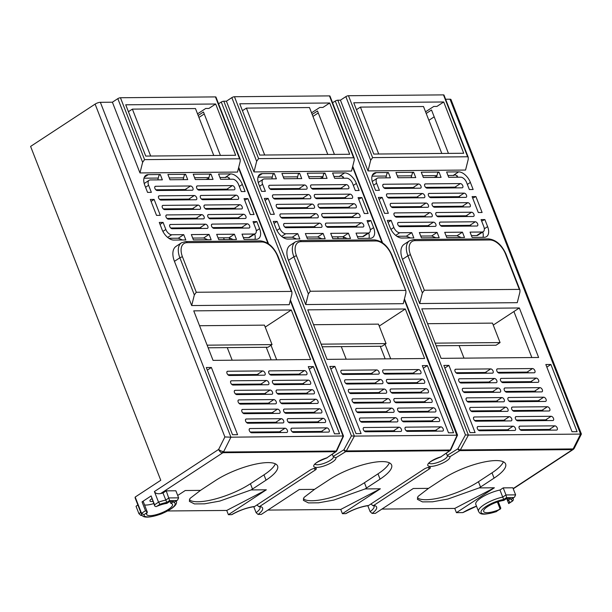 <?xml version="1.0" encoding="UTF-8"?>
<svg xmlns="http://www.w3.org/2000/svg" width="612" height="612" viewBox="0 0 612 612"><rect width="100%" height="100%" fill="white"/><g stroke="black" fill="none" stroke-linecap="round" stroke-linejoin="round"><path stroke-width="0.92" d="M170.174 501.626L170.847 503.362L173.54 501.595L169.486 501.633L166.801 503.401A13.854 3.932 158.7 0 0 156.871 506.3L155.945 506.644L154.706 506.017L151.118 495.934L142.045 501.886L145.495 510.722L147.37 512.267L144.019 514.73L141.525 513.323L135.183 497.059L160.765 480.282L30.6 146.421L95.112 104.109A3.955 1.125 -21.3 0 1 100.36 102.311L112.394 102.204L139.972 172.936L237.525 172.071L240.187 161.438L240.21 159.319L239.583 158.791L144.57 159.633L142.634 162.302L139.972 172.936M144.019 514.73A16.623 4.712 158.7 0 0 162.44 513.376A16.623 4.712 158.7 0 0 173.869 502.368L176.692 500.517L169.593 500.578L166.778 502.429A16.623 4.712 158.7 0 0 159.954 504.28L158.531 502.169L154.4 491.558L218.629 449.43A3.955 1.408 26.6 0 0 223.709 451.587L223.831 452.023A1.981 1.522 89.5 0 1 223.242 452.704L222.538 452.949C222.133 452.536 222.523 452.084 223.709 451.587L230.923 437.19L342.72 435.996M145.495 510.722L141.525 513.323A18.605 5.279 158.7 0 0 141.563 514.432L135.221 498.16A18.605 5.279 -21.3 0 1 135.183 497.059M141.755 514.837A25.727 7.298 -21.3 0 1 140.898 515.465L138.939 513.705L136.04 506.285A23.753 6.74 158.7 0 0 137.845 504.885M346.055 513.537L345.658 513.652A20.785 5.891 -21.3 0 1 368.684 505.458L368.126 505.665C360.766 506.767 353.392 509.398 346.017 513.56M167.703 510.966L226.731 510.446L228.383 514.692L231.642 514.661A20.785 5.891 -21.3 0 1 254.668 506.468L310.093 470.115A3.955 1.125 -21.3 0 1 315.333 468.318A3.955 1.125 158.7 0 1 316.312 468.654A3.955 1.125 158.7 0 1 315.157 470.07L259.733 506.422A20.785 5.891 -21.3 0 1 258.073 514.424L256.107 512.672L253.781 506.721M258.073 514.424L261.324 514.401L299.276 489.508L314.507 489.371L303.965 497.464L303.399 500.364L308.463 502.911L318.584 502.812L333.777 500.081L365.119 488.927L380.35 488.789L342.406 513.682L340.746 509.436L380.35 488.789M267.903 510.079L340.746 509.436M342.406 513.682L345.658 513.652M140.905 515.465L142.198 515.457M232.032 514.554L231.642 514.661M367.804 505.711L370.122 511.663L372.088 513.414L375.34 513.384L413.291 488.498L428.522 488.361A39.581 11.23 -21.3 0 1 429.853 487.473L443.402 478.584A39.581 11.23 -21.3 0 1 481.621 462.565A39.581 11.23 -21.3 0 1 505.619 463.98A39.581 11.23 -21.3 0 1 494.075 478.133L480.527 487.022A39.581 11.23 -21.3 0 1 479.135 487.909L447.793 499.071L432.6 501.802L422.479 501.894L417.422 499.346L417.988 496.454L428.522 488.361M476.519 506.223L462.825 512.611L456.422 512.672L454.77 508.427L381.926 509.069M368.684 505.458L424.108 469.106A3.955 1.125 -21.3 0 1 429.349 467.308A3.955 1.125 158.7 0 1 430.328 467.644A3.955 1.125 158.7 0 1 429.173 469.06L373.748 505.413L372.83 505.611L370.987 503.951M508.74 503.485L512.145 501.159A16.623 4.712 158.7 0 0 510.852 499.377L514.539 497.112L515.61 494.863L512.848 487.787L503.225 487.871L499.966 490.013A18.605 5.279 158.7 0 0 475.792 504.372L478.553 511.441A18.605 5.279 158.7 0 1 502.72 497.082L499.966 490.013M456.422 512.672L494.374 487.779L479.135 487.909M365.119 488.927A39.581 11.23 158.7 0 0 366.504 488.032L380.06 479.142A39.581 11.23 158.7 0 0 391.603 464.99A39.581 11.23 158.7 0 0 367.605 463.575A39.581 11.23 158.7 0 0 329.386 479.594L315.83 488.483A39.581 11.23 158.7 0 0 314.507 489.371M228.383 514.692L266.335 489.799L251.104 489.937L219.754 501.09L204.569 503.829L194.44 503.921L189.383 501.373L189.95 498.474L200.491 490.38A39.581 11.23 -21.3 0 1 201.815 489.493L215.37 480.604A39.581 11.23 -21.3 0 1 253.582 464.584A39.581 11.23 -21.3 0 1 277.588 466A39.581 11.23 -21.3 0 1 266.044 480.152L252.488 489.042A39.581 11.23 -21.3 0 1 251.104 489.937M200.491 490.38L185.252 490.518L177.694 495.475M154.4 491.558C155.333 493.387 157.399 494.06 160.596 493.578A18.605 5.279 -21.3 0 1 162.976 492.997L166.235 490.862L175.866 490.778L178.62 497.847L168.996 497.931L165.737 500.073A18.605 5.279 158.7 0 0 158.531 502.169L154.568 504.778L154.706 506.017M513.246 488.804L572.985 449.621A3.955 2.272 -123.3 0 1 572.197 449.851L572.22 449.613A1.981 1.522 -90.5 0 0 572.801 448.933L460.362 449.927A1.981 0.62 -151.5 0 1 457.906 448.795L447.188 455.435L446.324 453.224M513.154 488.575L572.197 449.851C573.375 449.43 573.765 448.971 573.368 448.489L572.801 448.933M574.354 448.083A3.955 1.408 -153.4 0 1 573.368 448.489L580.581 434.092L581.4 434.03L574.354 448.083A3.955 3.955 0 0 1 572.985 449.621M572.22 449.613L459.773 450.608L449.889 456.736A11.873 3.366 -21.3 0 1 439.041 464.607A11.873 3.366 -21.3 0 1 427.75 464.707A11.873 3.366 -21.3 0 1 440.931 456.812L449.705 450.7A1.981 1.522 -90.5 0 0 450.294 450.019L457.118 435.186L354.386 436.096L346.346 450.937A1.981 0.62 -151.5 0 1 343.89 449.805L333.165 456.445L332.301 454.234M450.141 450.562A1.981 1.232 55.1 0 1 449.705 450.7L345.757 451.618L335.873 457.745A11.873 3.366 -21.3 0 1 325.026 465.617A11.873 3.366 -21.3 0 1 313.734 465.717A11.873 3.366 -21.3 0 1 326.915 457.822L335.69 451.71A1.981 1.522 -90.5 0 0 336.271 451.029L343.103 436.195L290.249 300.622M465.457 434.91L335.284 101.049A1.981 0.558 -21.3 0 1 337.816 100.207L468.402 435.086L465.457 434.91L457.906 448.795A1.981 1.04 -121.8 0 0 459.773 450.608A1.981 1.522 -90.5 0 0 460.362 449.927L468.402 435.086L580.581 434.092L450.019 99.213A3.955 1.125 -21.3 0 1 450.99 99.549L581.4 434.03M218.545 103.742L221.269 102.059A1.981 0.558 -21.3 0 1 223.801 101.217L354.386 436.096L351.433 435.92L343.89 449.805A1.981 1.04 -121.8 0 0 345.757 451.618A1.981 1.522 -90.5 0 0 346.346 450.937L450.294 450.019A1.981 0.788 24.7 0 0 450.814 449.759L457.531 435.109L404.44 298.931M440.931 456.812L450.149 450.554M352.566 166.969L381.98 242.428M404.264 299.605L456.736 434.987M223.801 101.217L226.417 101.194L253.988 171.926L351.54 171.062L354.203 160.428L354.226 158.309L353.606 157.781L258.585 158.623L256.658 161.293L253.988 171.926M309.32 178.528L327.06 178.375L324.995 173.066L307.255 173.227L309.32 178.528M258.226 182.506L263.16 179.27A5.936 3.404 56.7 0 1 264.353 178.926L276.387 178.819L274.314 173.517L262.28 173.624A11.873 6.816 56.7 0 0 259.909 174.305A11.873 6.816 56.7 0 0 258.815 184.304L261.576 191.372L265.378 191.342L262.617 184.266L259.58 186.262M263.16 179.27A5.936 3.404 56.7 0 0 262.617 184.266M332.767 238.649L350.5 238.496L348.435 233.187L330.694 233.348L332.767 238.649M285.72 233.746A5.936 3.404 56.7 0 1 279.852 228.475L277.098 221.399L273.296 221.437L276.05 228.505A11.873 6.816 56.7 0 0 287.793 239.055L299.826 238.948L297.761 233.639L285.72 233.746L281.673 236.4M356.023 433.633L361.095 433.587L334.894 366.389L329.83 366.435L356.023 433.633M427.375 365.571L422.311 365.616L448.504 432.814L453.576 432.768L427.375 365.571L423.328 368.225M365.724 431.774A2.372 1.362 -123.3 0 1 363.551 430.037A2.372 1.362 -123.3 0 1 363.597 427.666A2.372 1.362 -123.3 0 1 364.071 427.528L399.039 427.214A2.372 1.362 -123.3 0 1 401.212 428.951A2.372 1.362 -123.3 0 1 401.166 431.322A2.372 1.362 -123.3 0 1 400.692 431.46L365.724 431.774M362.006 422.219A2.372 1.362 -123.3 0 1 359.825 420.49A2.372 1.362 -123.3 0 1 359.871 418.118A2.372 1.362 -123.3 0 1 360.346 417.981L395.314 417.667A2.372 1.362 -123.3 0 1 397.494 419.404A2.372 1.362 -123.3 0 1 397.44 421.775A2.372 1.362 -123.3 0 1 396.966 421.913L362.006 422.219M358.28 412.672A2.372 1.362 -123.3 0 1 356.1 410.935A2.372 1.362 -123.3 0 1 356.153 408.564A2.372 1.362 -123.3 0 1 356.628 408.433L391.588 408.12A2.372 1.362 -123.3 0 1 393.768 409.856A2.372 1.362 -123.3 0 1 393.723 412.228A2.372 1.362 -123.3 0 1 393.248 412.366L358.28 412.672M354.555 403.124A2.372 1.362 -123.3 0 1 352.382 401.388A2.372 1.362 -123.3 0 1 352.428 399.016A2.372 1.362 -123.3 0 1 352.902 398.879L387.87 398.573A2.372 1.362 -123.3 0 1 390.043 400.309A2.372 1.362 -123.3 0 1 389.997 402.681A2.372 1.362 -123.3 0 1 389.523 402.818L354.555 403.124M350.837 393.577A2.372 1.362 -123.3 0 1 348.656 391.841A2.372 1.362 -123.3 0 1 348.702 389.469A2.372 1.362 -123.3 0 1 349.177 389.331L384.145 389.025A2.372 1.362 -123.3 0 1 386.325 390.754A2.372 1.362 -123.3 0 1 386.271 393.133A2.372 1.362 -123.3 0 1 385.797 393.264L350.837 393.577M347.111 384.03A2.372 1.362 -123.3 0 1 344.931 382.293A2.372 1.362 -123.3 0 1 344.984 379.922A2.372 1.362 -123.3 0 1 345.459 379.784L380.419 379.471A2.372 1.362 -123.3 0 1 382.599 381.207A2.372 1.362 -123.3 0 1 382.554 383.579A2.372 1.362 -123.3 0 1 382.079 383.716L347.111 384.03M343.386 374.475A2.372 1.362 -123.3 0 1 341.213 372.746A2.372 1.362 -123.3 0 1 341.259 370.367A2.372 1.362 -123.3 0 1 341.733 370.237L376.701 369.923A2.372 1.362 -123.3 0 1 378.874 371.66A2.372 1.362 -123.3 0 1 378.828 374.031A2.372 1.362 -123.3 0 1 378.354 374.169L343.386 374.475M274.995 199.061A2.372 1.362 -123.3 0 1 272.814 197.324A2.372 1.362 -123.3 0 1 272.868 194.953A2.372 1.362 -123.3 0 1 273.342 194.823L308.31 194.509A2.372 1.362 -123.3 0 1 310.483 196.245A2.372 1.362 -123.3 0 1 310.437 198.617A2.372 1.362 -123.3 0 1 309.963 198.755L274.995 199.061M269.617 185.268L304.585 184.962A2.372 1.362 -123.3 0 1 306.765 186.698A2.372 1.362 -123.3 0 1 306.711 189.07A2.372 1.362 -123.3 0 1 306.237 189.207L271.277 189.513A2.372 1.362 -123.3 0 1 269.096 187.777A2.372 1.362 -123.3 0 1 269.142 185.405A2.372 1.362 -123.3 0 1 269.617 185.268L268.829 185.788M278.72 208.615A2.372 1.362 -123.3 0 1 276.54 206.879A2.372 1.362 -123.3 0 1 276.586 204.507A2.372 1.362 -123.3 0 1 277.068 204.37L312.028 204.056A2.372 1.362 -123.3 0 1 314.208 205.793A2.372 1.362 -123.3 0 1 314.163 208.164A2.372 1.362 -123.3 0 1 313.688 208.302L278.72 208.615M286.164 227.71A2.372 1.362 -123.3 0 1 283.983 225.973A2.372 1.362 -123.3 0 1 284.037 223.602A2.372 1.362 -123.3 0 1 284.511 223.464L319.479 223.158A2.372 1.362 -123.3 0 1 321.652 224.895A2.372 1.362 -123.3 0 1 321.606 227.266A2.372 1.362 -123.3 0 1 321.132 227.396L286.164 227.71M282.446 218.163A2.372 1.362 -123.3 0 1 280.265 216.426A2.372 1.362 -123.3 0 1 280.311 214.055A2.372 1.362 -123.3 0 1 280.786 213.917L315.754 213.603A2.372 1.362 -123.3 0 1 317.934 215.34A2.372 1.362 -123.3 0 1 317.88 217.711A2.372 1.362 -123.3 0 1 317.406 217.849L282.446 218.163M442.499 431.093A2.372 1.362 56.7 0 0 442.973 430.955A2.372 1.362 56.7 0 0 443.019 428.584A2.372 1.362 56.7 0 0 440.847 426.847L405.878 427.161A2.372 1.362 56.7 0 0 405.404 427.291A2.372 1.362 56.7 0 0 405.351 429.662A2.372 1.362 56.7 0 0 407.531 431.399L442.499 431.093M438.773 421.546A2.372 1.362 56.7 0 0 439.248 421.408A2.372 1.362 56.7 0 0 439.301 419.036A2.372 1.362 56.7 0 0 437.121 417.3L402.153 417.606A2.372 1.362 56.7 0 0 401.679 417.744A2.372 1.362 56.7 0 0 401.633 420.115A2.372 1.362 56.7 0 0 403.813 421.852L438.773 421.546M435.056 411.991A2.372 1.362 56.7 0 0 435.53 411.861A2.372 1.362 56.7 0 0 435.576 409.482A2.372 1.362 56.7 0 0 433.395 407.753L398.435 408.059A2.372 1.362 56.7 0 0 397.953 408.196A2.372 1.362 56.7 0 0 397.907 410.568A2.372 1.362 56.7 0 0 400.087 412.304L435.056 411.991M431.33 402.444A2.372 1.362 56.7 0 0 431.804 402.306A2.372 1.362 56.7 0 0 431.85 399.934A2.372 1.362 56.7 0 0 429.678 398.198L394.709 398.511A2.372 1.362 56.7 0 0 394.235 398.649A2.372 1.362 56.7 0 0 394.182 401.021A2.372 1.362 56.7 0 0 396.362 402.757L431.33 402.444M427.604 392.896A2.372 1.362 56.7 0 0 428.079 392.759A2.372 1.362 56.7 0 0 428.132 390.387A2.372 1.362 56.7 0 0 425.952 388.651L390.984 388.964A2.372 1.362 56.7 0 0 390.51 389.094A2.372 1.362 56.7 0 0 390.464 391.473A2.372 1.362 56.7 0 0 392.644 393.202L427.604 392.896M423.887 383.349A2.372 1.362 56.7 0 0 424.361 383.211A2.372 1.362 56.7 0 0 424.407 380.84A2.372 1.362 56.7 0 0 422.226 379.103L387.266 379.409A2.372 1.362 56.7 0 0 386.784 379.547A2.372 1.362 56.7 0 0 386.738 381.919A2.372 1.362 56.7 0 0 388.918 383.655L423.887 383.349M420.161 373.794A2.372 1.362 56.7 0 0 420.635 373.664A2.372 1.362 56.7 0 0 420.681 371.293A2.372 1.362 56.7 0 0 418.509 369.556L383.54 369.862A2.372 1.362 56.7 0 0 383.066 370A2.372 1.362 56.7 0 0 383.013 372.371A2.372 1.362 56.7 0 0 385.193 374.108L420.161 373.794M351.77 198.38A2.372 1.362 56.7 0 0 352.244 198.25A2.372 1.362 56.7 0 0 352.29 195.871A2.372 1.362 56.7 0 0 350.118 194.142L315.149 194.448A2.372 1.362 56.7 0 0 314.675 194.585A2.372 1.362 56.7 0 0 314.622 196.957A2.372 1.362 56.7 0 0 316.802 198.693L351.77 198.38M346.392 184.587L311.424 184.9A2.372 1.362 56.7 0 0 310.95 185.038A2.372 1.362 56.7 0 0 310.904 187.41A2.372 1.362 56.7 0 0 313.076 189.146L348.044 188.833A2.372 1.362 56.7 0 0 348.519 188.695A2.372 1.362 56.7 0 0 348.572 186.323A2.372 1.362 56.7 0 0 346.392 184.587L340.968 188.144L311.63 188.404M355.488 207.935A2.372 1.362 56.7 0 0 355.97 207.797A2.372 1.362 56.7 0 0 356.016 205.425A2.372 1.362 56.7 0 0 353.835 203.689L318.875 203.995A2.372 1.362 56.7 0 0 318.393 204.133A2.372 1.362 56.7 0 0 318.347 206.504A2.372 1.362 56.7 0 0 320.527 208.241L355.488 207.935M362.939 227.029A2.372 1.362 56.7 0 0 363.413 226.891A2.372 1.362 56.7 0 0 363.459 224.52A2.372 1.362 56.7 0 0 361.279 222.783L326.318 223.097A2.372 1.362 56.7 0 0 325.844 223.235A2.372 1.362 56.7 0 0 325.791 225.606A2.372 1.362 56.7 0 0 327.971 227.335L362.939 227.029M359.213 217.482A2.372 1.362 56.7 0 0 359.688 217.344A2.372 1.362 56.7 0 0 359.741 214.973A2.372 1.362 56.7 0 0 357.561 213.236L322.593 213.55A2.372 1.362 56.7 0 0 322.119 213.68A2.372 1.362 56.7 0 0 322.073 216.051A2.372 1.362 56.7 0 0 324.245 217.788L359.213 217.482M424.621 358.502L405.312 308.983L307.767 309.848L327.068 359.366L424.621 358.502M270.535 214.361L274.337 214.33L268.132 198.41L264.33 198.449L270.535 214.361M361.883 197.584L358.081 197.615L364.285 213.534L368.087 213.496L361.883 197.584L358.663 199.114M288.466 260.337A17.809 10.22 -123.3 0 1 290.096 245.343L295.519 241.786A17.809 10.22 -123.3 0 0 293.882 256.78A1.981 0.558 -21.3 0 1 296.506 255.885A15.835 9.088 -123.3 0 1 301.127 241.648L375.867 240.983A15.835 9.088 -123.3 0 1 391.519 255.043L405.932 290.93L405.909 293.049L403.247 303.682L305.702 304.547L288.466 260.337L293.882 256.78L308.364 293.913L305.702 304.547M323.098 233.417L305.357 233.57L307.431 238.879L325.163 238.718L323.098 233.417L317.674 236.974L306.719 237.066M368.072 233.019L356.031 233.126L358.104 238.428L370.138 238.32A11.873 6.816 56.7 0 0 372.517 237.64A11.873 6.816 56.7 0 0 373.603 227.641L370.841 220.572L367.039 220.603L369.801 227.679A5.936 3.404 56.7 0 1 369.258 232.675A5.936 3.404 56.7 0 1 368.072 233.019L362.648 236.576L357.393 236.622M299.651 173.295L281.918 173.448L283.983 178.758L301.724 178.597L299.651 173.295L298.296 174.183L297.18 178.635M344.625 172.898L332.591 172.997L334.665 178.306L346.698 178.199A5.936 3.404 56.7 0 1 352.566 183.47L355.32 190.546L359.122 190.508L356.368 183.439A11.873 6.816 56.7 0 0 344.625 172.898L339.209 176.447L333.953 176.493M337.816 100.207L340.433 100.177L368.011 170.916L465.556 170.052L468.218 159.418L468.241 157.299L467.622 156.771L372.609 157.613L370.673 160.283L368.011 170.916M445.613 99.251L450.019 99.213M395.933 172.439L413.674 172.286L415.739 177.587L398.007 177.748L395.933 172.439M419.373 232.56L437.113 232.407L439.179 237.708L421.446 237.869L419.373 232.56M446.607 171.987L458.648 171.88A11.873 6.816 -123.3 0 1 470.383 182.43L473.145 189.498L469.343 189.536L466.581 182.46A5.936 3.404 -123.3 0 0 460.714 177.189L448.68 177.296L446.607 171.987M482.088 232.009A5.936 3.404 -123.3 0 0 483.273 231.665A5.936 3.404 -123.3 0 0 483.817 226.669L481.063 219.593L484.865 219.563L487.619 226.631A11.873 6.816 -123.3 0 1 486.532 236.63A11.873 6.816 -123.3 0 1 484.153 237.311L472.12 237.418L470.054 232.116L482.088 232.009L476.664 235.559L471.416 235.605M470.047 432.623L475.111 432.577L448.917 365.379L443.845 365.425L470.047 432.623M550.899 364.477L545.827 364.522L572.029 431.72L577.093 431.674L550.899 364.477L546.845 367.131M556.515 430.083A2.372 1.362 56.7 0 0 556.989 429.945A2.372 1.362 56.7 0 0 557.042 427.574A2.372 1.362 56.7 0 0 554.862 425.837L519.894 426.143A2.372 1.362 56.7 0 0 519.42 426.281A2.372 1.362 56.7 0 0 519.374 428.652A2.372 1.362 56.7 0 0 521.554 430.389L556.515 430.083M552.797 420.528A2.372 1.362 56.7 0 0 553.271 420.398A2.372 1.362 56.7 0 0 553.317 418.027A2.372 1.362 56.7 0 0 551.137 416.29L516.176 416.596A2.372 1.362 56.7 0 0 515.694 416.734A2.372 1.362 56.7 0 0 515.648 419.105A2.372 1.362 56.7 0 0 517.828 420.842L552.797 420.528M549.071 410.981A2.372 1.362 56.7 0 0 549.545 410.843A2.372 1.362 56.7 0 0 549.591 408.472A2.372 1.362 56.7 0 0 547.419 406.735L512.451 407.049A2.372 1.362 56.7 0 0 511.976 407.187A2.372 1.362 56.7 0 0 511.923 409.558A2.372 1.362 56.7 0 0 514.103 411.295L549.071 410.981M545.346 401.434A2.372 1.362 56.7 0 0 545.82 401.296A2.372 1.362 56.7 0 0 545.873 398.925A2.372 1.362 56.7 0 0 543.693 397.188L508.725 397.502A2.372 1.362 56.7 0 0 508.251 397.639A2.372 1.362 56.7 0 0 508.205 400.011A2.372 1.362 56.7 0 0 510.385 401.747L545.346 401.434M541.628 391.887A2.372 1.362 56.7 0 0 542.102 391.749A2.372 1.362 56.7 0 0 542.148 389.377A2.372 1.362 56.7 0 0 539.968 387.641L505.007 387.954A2.372 1.362 56.7 0 0 504.525 388.084A2.372 1.362 56.7 0 0 504.479 390.456A2.372 1.362 56.7 0 0 506.659 392.193L541.628 391.887M537.902 382.339A2.372 1.362 56.7 0 0 538.376 382.202A2.372 1.362 56.7 0 0 538.422 379.83A2.372 1.362 56.7 0 0 536.25 378.094L501.282 378.4A2.372 1.362 56.7 0 0 500.807 378.537A2.372 1.362 56.7 0 0 500.754 380.909A2.372 1.362 56.7 0 0 502.934 382.645L537.902 382.339M534.177 372.785A2.372 1.362 56.7 0 0 534.651 372.654A2.372 1.362 56.7 0 0 534.704 370.275A2.372 1.362 56.7 0 0 532.524 368.546L497.556 368.852A2.372 1.362 56.7 0 0 497.082 368.99A2.372 1.362 56.7 0 0 497.036 371.362A2.372 1.362 56.7 0 0 499.216 373.098L534.177 372.785M465.786 197.37A2.372 1.362 56.7 0 0 466.26 197.232A2.372 1.362 56.7 0 0 466.313 194.861A2.372 1.362 56.7 0 0 464.133 193.132L429.165 193.438A2.372 1.362 56.7 0 0 428.691 193.576A2.372 1.362 56.7 0 0 428.645 195.947A2.372 1.362 56.7 0 0 430.817 197.684L465.786 197.37M460.408 183.577L425.447 183.891A2.372 1.362 56.7 0 0 424.965 184.028A2.372 1.362 56.7 0 0 424.919 186.4A2.372 1.362 56.7 0 0 427.099 188.136L462.06 187.823A2.372 1.362 56.7 0 0 462.542 187.685A2.372 1.362 56.7 0 0 462.588 185.314A2.372 1.362 56.7 0 0 460.408 183.577L454.984 187.134L425.646 187.394M469.511 206.917A2.372 1.362 56.7 0 0 469.985 206.787A2.372 1.362 56.7 0 0 470.031 204.416A2.372 1.362 56.7 0 0 467.851 202.679L432.891 202.985A2.372 1.362 56.7 0 0 432.416 203.123A2.372 1.362 56.7 0 0 432.363 205.494A2.372 1.362 56.7 0 0 434.543 207.231L469.511 206.917M476.955 226.019A2.372 1.362 56.7 0 0 477.429 225.882A2.372 1.362 56.7 0 0 477.482 223.51A2.372 1.362 56.7 0 0 475.302 221.773L440.334 222.087A2.372 1.362 56.7 0 0 439.86 222.217A2.372 1.362 56.7 0 0 439.814 224.596A2.372 1.362 56.7 0 0 441.986 226.325L476.955 226.019M473.229 216.472A2.372 1.362 56.7 0 0 473.711 216.334A2.372 1.362 56.7 0 0 473.757 213.963A2.372 1.362 56.7 0 0 471.577 212.226L436.608 212.532A2.372 1.362 56.7 0 0 436.134 212.67A2.372 1.362 56.7 0 0 436.088 215.042A2.372 1.362 56.7 0 0 438.269 216.778L473.229 216.472M479.747 430.764A2.372 1.362 -123.3 0 1 477.567 429.027A2.372 1.362 -123.3 0 1 477.612 426.656A2.372 1.362 -123.3 0 1 478.087 426.518L513.055 426.204A2.372 1.362 -123.3 0 1 515.235 427.941A2.372 1.362 -123.3 0 1 515.182 430.312A2.372 1.362 -123.3 0 1 514.707 430.45L479.747 430.764M476.021 421.209A2.372 1.362 -123.3 0 1 473.841 419.48A2.372 1.362 -123.3 0 1 473.895 417.101A2.372 1.362 -123.3 0 1 474.369 416.971L509.329 416.657A2.372 1.362 -123.3 0 1 511.51 418.394A2.372 1.362 -123.3 0 1 511.464 420.765A2.372 1.362 -123.3 0 1 510.989 420.903L476.021 421.209M472.296 411.662A2.372 1.362 -123.3 0 1 470.123 409.925A2.372 1.362 -123.3 0 1 470.169 407.554A2.372 1.362 -123.3 0 1 470.643 407.416L505.611 407.11A2.372 1.362 -123.3 0 1 507.784 408.847A2.372 1.362 -123.3 0 1 507.738 411.218A2.372 1.362 -123.3 0 1 507.264 411.356L472.296 411.662M468.578 402.115A2.372 1.362 -123.3 0 1 466.398 400.378A2.372 1.362 -123.3 0 1 466.443 398.007A2.372 1.362 -123.3 0 1 466.918 397.869L501.886 397.563A2.372 1.362 -123.3 0 1 504.066 399.299A2.372 1.362 -123.3 0 1 504.013 401.671A2.372 1.362 -123.3 0 1 503.538 401.801L468.578 402.115M464.852 392.567A2.372 1.362 -123.3 0 1 462.672 390.831A2.372 1.362 -123.3 0 1 462.726 388.459A2.372 1.362 -123.3 0 1 463.2 388.322L498.16 388.008A2.372 1.362 -123.3 0 1 500.341 389.745A2.372 1.362 -123.3 0 1 500.295 392.116A2.372 1.362 -123.3 0 1 499.82 392.254L464.852 392.567M461.127 383.02A2.372 1.362 -123.3 0 1 458.954 381.284A2.372 1.362 -123.3 0 1 459 378.912A2.372 1.362 -123.3 0 1 459.474 378.774L494.442 378.461A2.372 1.362 -123.3 0 1 496.615 380.197A2.372 1.362 -123.3 0 1 496.569 382.569A2.372 1.362 -123.3 0 1 496.095 382.707L461.127 383.02M457.409 373.465A2.372 1.362 -123.3 0 1 455.229 371.729A2.372 1.362 -123.3 0 1 455.274 369.357A2.372 1.362 -123.3 0 1 455.749 369.227L490.717 368.914A2.372 1.362 -123.3 0 1 492.897 370.65A2.372 1.362 -123.3 0 1 492.844 373.022A2.372 1.362 -123.3 0 1 492.369 373.159L457.409 373.465M389.018 198.051A2.372 1.362 -123.3 0 1 386.838 196.314A2.372 1.362 -123.3 0 1 386.883 193.943A2.372 1.362 -123.3 0 1 387.358 193.805L422.326 193.499A2.372 1.362 -123.3 0 1 424.506 195.236A2.372 1.362 -123.3 0 1 424.453 197.607A2.372 1.362 -123.3 0 1 423.978 197.745L389.018 198.051M383.64 184.258L418.6 183.952A2.372 1.362 -123.3 0 1 420.781 185.688A2.372 1.362 -123.3 0 1 420.735 188.06A2.372 1.362 -123.3 0 1 420.26 188.19L385.292 188.504A2.372 1.362 -123.3 0 1 383.112 186.767A2.372 1.362 -123.3 0 1 383.158 184.396A2.372 1.362 -123.3 0 1 383.64 184.258L382.844 184.778M392.736 207.598A2.372 1.362 -123.3 0 1 390.555 205.869A2.372 1.362 -123.3 0 1 390.609 203.49A2.372 1.362 -123.3 0 1 391.083 203.36L426.051 203.046A2.372 1.362 -123.3 0 1 428.224 204.783A2.372 1.362 -123.3 0 1 428.178 207.154A2.372 1.362 -123.3 0 1 427.704 207.292L392.736 207.598M400.187 226.7A2.372 1.362 -123.3 0 1 398.007 224.964A2.372 1.362 -123.3 0 1 398.052 222.592A2.372 1.362 -123.3 0 1 398.527 222.454L433.495 222.148A2.372 1.362 -123.3 0 1 435.675 223.877A2.372 1.362 -123.3 0 1 435.622 226.256A2.372 1.362 -123.3 0 1 435.147 226.386L400.187 226.7M396.461 217.153A2.372 1.362 -123.3 0 1 394.281 215.416A2.372 1.362 -123.3 0 1 394.327 213.045A2.372 1.362 -123.3 0 1 394.809 212.907L429.769 212.593A2.372 1.362 -123.3 0 1 431.95 214.33A2.372 1.362 -123.3 0 1 431.904 216.702A2.372 1.362 -123.3 0 1 431.429 216.839L396.461 217.153M441.091 358.349L421.783 308.838L519.336 307.974L538.637 357.485L441.091 358.349M482.103 212.486L478.301 212.525L472.097 196.605L475.899 196.574L482.103 212.486M378.354 197.439L382.148 197.401L388.352 213.32L384.558 213.351L378.354 197.439M422.379 292.903L407.906 255.77A17.809 10.22 -123.3 0 1 409.535 240.776L404.111 244.333A17.809 10.22 56.7 0 0 402.482 259.327L419.717 303.537L517.262 302.672L519.932 292.039L519.955 289.92L519.328 289.392L424.315 290.241L422.379 292.903L419.717 303.537M464.516 237.487L446.783 237.64L444.717 232.338L462.45 232.178L464.516 237.487M441.076 177.365L423.343 177.518L421.27 172.217L439.011 172.056L441.076 177.365M393.868 227.465A5.936 3.404 -123.3 0 0 399.743 232.736L411.777 232.629L413.842 237.93L401.809 238.037A11.873 6.816 -123.3 0 1 390.073 227.496L387.312 220.427L391.114 220.389L393.868 227.465L390.93 229.393M377.183 178.26A5.936 3.404 -123.3 0 0 376.632 183.256L379.394 190.332L375.592 190.363L372.838 183.294A11.873 6.816 -123.3 0 1 373.924 173.295A11.873 6.816 -123.3 0 1 376.296 172.615L388.337 172.507L390.402 177.809L378.369 177.916A5.936 3.404 -123.3 0 0 377.183 178.26L372.241 181.496M238.542 167.986L267.957 243.438M218.576 174.015L230.609 173.907A11.873 6.816 -123.3 0 1 242.344 184.449L245.106 191.518L241.304 191.556L238.55 184.48A5.936 3.404 -123.3 0 0 232.675 179.209L220.641 179.316L218.576 174.015M254.049 234.029A5.936 3.404 -123.3 0 0 255.242 233.685A5.936 3.404 -123.3 0 0 255.785 228.689L253.024 221.613L256.826 221.582L259.58 228.658A11.873 6.816 -123.3 0 1 258.493 238.649A11.873 6.816 -123.3 0 1 256.122 239.33L244.081 239.437L242.015 234.136L254.049 234.029L248.633 237.586L243.377 237.632M167.902 174.458L185.635 174.305L187.708 179.607L169.968 179.767L167.902 174.458M191.342 234.58L209.075 234.427L211.148 239.728L193.407 239.889L191.342 234.58M232.506 434.727L237.578 434.681L211.377 367.483L206.305 367.529L232.506 434.727M313.359 366.58L308.295 366.626L334.489 433.824L339.561 433.778L313.359 366.58L309.312 369.235M328.483 432.103A2.372 1.362 56.7 0 0 328.958 431.965A2.372 1.362 56.7 0 0 329.004 429.593A2.372 1.362 56.7 0 0 326.823 427.857L291.863 428.171A2.372 1.362 56.7 0 0 291.381 428.301A2.372 1.362 56.7 0 0 291.335 430.68A2.372 1.362 56.7 0 0 293.515 432.409L328.483 432.103M324.758 422.555A2.372 1.362 56.7 0 0 325.232 422.418A2.372 1.362 56.7 0 0 325.278 420.046A2.372 1.362 56.7 0 0 323.105 418.31L288.137 418.616A2.372 1.362 56.7 0 0 287.663 418.753A2.372 1.362 56.7 0 0 287.609 421.125A2.372 1.362 56.7 0 0 289.79 422.861L324.758 422.555M321.032 413.001A2.372 1.362 56.7 0 0 321.507 412.871A2.372 1.362 56.7 0 0 321.56 410.499A2.372 1.362 56.7 0 0 319.38 408.762L284.412 409.068A2.372 1.362 56.7 0 0 283.937 409.206A2.372 1.362 56.7 0 0 283.892 411.578A2.372 1.362 56.7 0 0 286.072 413.314L321.032 413.001M317.314 403.453A2.372 1.362 56.7 0 0 317.789 403.316A2.372 1.362 56.7 0 0 317.835 400.944A2.372 1.362 56.7 0 0 315.654 399.208L280.694 399.521A2.372 1.362 56.7 0 0 280.212 399.659A2.372 1.362 56.7 0 0 280.166 402.03A2.372 1.362 56.7 0 0 282.346 403.767L317.314 403.453M313.589 393.906A2.372 1.362 56.7 0 0 314.063 393.768A2.372 1.362 56.7 0 0 314.109 391.397A2.372 1.362 56.7 0 0 311.936 389.66L276.968 389.974A2.372 1.362 56.7 0 0 276.494 390.112A2.372 1.362 56.7 0 0 276.44 392.483A2.372 1.362 56.7 0 0 278.621 394.22L313.589 393.906M309.863 384.359A2.372 1.362 56.7 0 0 310.338 384.221A2.372 1.362 56.7 0 0 310.391 381.85A2.372 1.362 56.7 0 0 308.211 380.113L273.243 380.427A2.372 1.362 56.7 0 0 272.768 380.557A2.372 1.362 56.7 0 0 272.723 382.928A2.372 1.362 56.7 0 0 274.903 384.665L309.863 384.359M306.145 374.812A2.372 1.362 56.7 0 0 306.62 374.674A2.372 1.362 56.7 0 0 306.666 372.303A2.372 1.362 56.7 0 0 304.485 370.566L269.525 370.872A2.372 1.362 56.7 0 0 269.043 371.01A2.372 1.362 56.7 0 0 268.997 373.381A2.372 1.362 56.7 0 0 271.177 375.118L306.145 374.812M237.747 199.39A2.372 1.362 56.7 0 0 238.229 199.26A2.372 1.362 56.7 0 0 238.275 196.888A2.372 1.362 56.7 0 0 236.094 195.151L201.134 195.458A2.372 1.362 56.7 0 0 200.652 195.595A2.372 1.362 56.7 0 0 200.606 197.967A2.372 1.362 56.7 0 0 202.786 199.703L237.747 199.39M232.376 185.597L197.408 185.91A2.372 1.362 56.7 0 0 196.934 186.048A2.372 1.362 56.7 0 0 196.88 188.419A2.372 1.362 56.7 0 0 199.061 190.156L234.029 189.842A2.372 1.362 56.7 0 0 234.503 189.705A2.372 1.362 56.7 0 0 234.549 187.333A2.372 1.362 56.7 0 0 232.376 185.597L226.953 189.154L197.615 189.414M241.472 208.944A2.372 1.362 56.7 0 0 241.947 208.807A2.372 1.362 56.7 0 0 242 206.435A2.372 1.362 56.7 0 0 239.82 204.699L204.852 205.005A2.372 1.362 56.7 0 0 204.377 205.142A2.372 1.362 56.7 0 0 204.332 207.514A2.372 1.362 56.7 0 0 206.504 209.25L241.472 208.944M248.916 228.039A2.372 1.362 56.7 0 0 249.398 227.901A2.372 1.362 56.7 0 0 249.444 225.53A2.372 1.362 56.7 0 0 247.263 223.793L212.303 224.107A2.372 1.362 56.7 0 0 211.821 224.244A2.372 1.362 56.7 0 0 211.775 226.616A2.372 1.362 56.7 0 0 213.955 228.352L248.916 228.039M245.198 218.492A2.372 1.362 56.7 0 0 245.672 218.354A2.372 1.362 56.7 0 0 245.718 215.982A2.372 1.362 56.7 0 0 243.545 214.246L208.577 214.56A2.372 1.362 56.7 0 0 208.103 214.69A2.372 1.362 56.7 0 0 208.049 217.069A2.372 1.362 56.7 0 0 210.23 218.798L245.198 218.492M251.708 432.783A2.372 1.362 -123.3 0 1 249.528 431.047A2.372 1.362 -123.3 0 1 249.581 428.675A2.372 1.362 -123.3 0 1 250.056 428.538L285.016 428.232A2.372 1.362 -123.3 0 1 287.196 429.961A2.372 1.362 -123.3 0 1 287.15 432.34A2.372 1.362 -123.3 0 1 286.676 432.47L251.708 432.783M247.982 423.236A2.372 1.362 -123.3 0 1 245.81 421.5A2.372 1.362 -123.3 0 1 245.856 419.128A2.372 1.362 -123.3 0 1 246.33 418.991L281.298 418.677A2.372 1.362 -123.3 0 1 283.471 420.413A2.372 1.362 -123.3 0 1 283.425 422.785A2.372 1.362 -123.3 0 1 282.951 422.923L247.982 423.236M244.265 413.681A2.372 1.362 -123.3 0 1 242.084 411.952A2.372 1.362 -123.3 0 1 242.13 409.573A2.372 1.362 -123.3 0 1 242.604 409.443L277.573 409.13A2.372 1.362 -123.3 0 1 279.753 410.866A2.372 1.362 -123.3 0 1 279.699 413.238A2.372 1.362 -123.3 0 1 279.225 413.375L244.265 413.681M240.539 404.134A2.372 1.362 -123.3 0 1 238.359 402.398A2.372 1.362 -123.3 0 1 238.412 400.026A2.372 1.362 -123.3 0 1 238.887 399.888L273.847 399.582A2.372 1.362 -123.3 0 1 276.027 401.319A2.372 1.362 -123.3 0 1 275.981 403.691A2.372 1.362 -123.3 0 1 275.507 403.828L240.539 404.134M236.813 394.587A2.372 1.362 -123.3 0 1 234.641 392.85A2.372 1.362 -123.3 0 1 234.687 390.479A2.372 1.362 -123.3 0 1 235.161 390.341L270.129 390.035A2.372 1.362 -123.3 0 1 272.302 391.772A2.372 1.362 -123.3 0 1 272.256 394.143A2.372 1.362 -123.3 0 1 271.782 394.273L236.813 394.587M233.095 385.04A2.372 1.362 -123.3 0 1 230.915 383.303A2.372 1.362 -123.3 0 1 230.961 380.932A2.372 1.362 -123.3 0 1 231.435 380.794L266.404 380.48A2.372 1.362 -123.3 0 1 268.584 382.217A2.372 1.362 -123.3 0 1 268.53 384.588A2.372 1.362 -123.3 0 1 268.056 384.726L233.095 385.04M229.37 375.493A2.372 1.362 -123.3 0 1 227.19 373.756A2.372 1.362 -123.3 0 1 227.243 371.385A2.372 1.362 -123.3 0 1 227.718 371.247L262.678 370.933A2.372 1.362 -123.3 0 1 264.858 372.67A2.372 1.362 -123.3 0 1 264.812 375.041A2.372 1.362 -123.3 0 1 264.338 375.179L229.37 375.493M160.979 200.07A2.372 1.362 -123.3 0 1 158.799 198.342A2.372 1.362 -123.3 0 1 158.845 195.962A2.372 1.362 -123.3 0 1 159.327 195.832L194.287 195.519A2.372 1.362 -123.3 0 1 196.467 197.255A2.372 1.362 -123.3 0 1 196.421 199.627A2.372 1.362 -123.3 0 1 195.947 199.764L160.979 200.07M155.601 186.278L190.569 185.971A2.372 1.362 -123.3 0 1 192.742 187.708A2.372 1.362 -123.3 0 1 192.696 190.08A2.372 1.362 -123.3 0 1 192.222 190.217L157.253 190.523A2.372 1.362 -123.3 0 1 155.081 188.787A2.372 1.362 -123.3 0 1 155.127 186.415A2.372 1.362 -123.3 0 1 155.601 186.278L154.813 186.798M164.705 209.625A2.372 1.362 -123.3 0 1 162.524 207.889A2.372 1.362 -123.3 0 1 162.57 205.517A2.372 1.362 -123.3 0 1 163.044 205.38L198.013 205.066A2.372 1.362 -123.3 0 1 200.193 206.802A2.372 1.362 -123.3 0 1 200.139 209.174A2.372 1.362 -123.3 0 1 199.665 209.312L164.705 209.625M172.148 228.72A2.372 1.362 -123.3 0 1 169.968 226.983A2.372 1.362 -123.3 0 1 170.014 224.612A2.372 1.362 -123.3 0 1 170.496 224.474L205.456 224.168A2.372 1.362 -123.3 0 1 207.636 225.905A2.372 1.362 -123.3 0 1 207.59 228.276A2.372 1.362 -123.3 0 1 207.116 228.414L172.148 228.72M168.422 219.173A2.372 1.362 -123.3 0 1 166.242 217.436A2.372 1.362 -123.3 0 1 166.296 215.064A2.372 1.362 -123.3 0 1 166.77 214.927L201.738 214.621A2.372 1.362 -123.3 0 1 203.911 216.35A2.372 1.362 -123.3 0 1 203.865 218.729A2.372 1.362 -123.3 0 1 203.391 218.859L168.422 219.173M213.053 360.376L193.752 310.858L291.297 309.993L310.598 359.512L213.053 360.376M254.064 214.506L250.27 214.544L244.066 198.625L247.86 198.594L254.064 214.506M150.315 199.458L154.117 199.428L160.321 215.34L156.519 215.37L150.315 199.458M194.341 294.93L179.867 257.79A17.809 10.22 -123.3 0 1 181.496 242.796L176.08 246.353A17.809 10.22 56.7 0 0 174.443 261.347L191.678 305.556L289.231 304.692L291.893 294.066L291.916 291.939L291.289 291.419L196.276 292.261L194.341 294.93L191.678 305.556M165.837 229.485A5.936 3.404 -123.3 0 0 171.704 234.756L183.738 234.648L185.811 239.958L173.77 240.065A11.873 6.816 -123.3 0 1 162.035 229.523L159.281 222.447L163.075 222.416L165.837 229.485L162.899 231.412M149.144 180.28A5.936 3.404 -123.3 0 0 148.601 185.275L151.355 192.352L147.553 192.382L144.799 185.314A11.873 6.816 -123.3 0 1 145.886 175.315A11.873 6.816 -123.3 0 1 148.265 174.634L160.298 174.527L162.364 179.836L150.33 179.936A5.936 3.404 -123.3 0 0 149.144 180.28L144.21 183.516M236.484 239.506L218.744 239.667L216.679 234.358L234.411 234.205L236.484 239.506M213.045 179.385L195.305 179.538L193.239 174.236L210.972 174.076L213.045 179.385M230.609 173.907L225.185 177.457L219.938 177.511M208.96 177.602L194.601 177.732M183.623 177.832L169.264 177.954M158.286 178.054L143.988 178.184M157.827 179.874L158.944 175.415L160.298 174.527M183.164 179.645L184.281 175.193L185.635 174.305M208.501 179.423L209.618 174.971L210.972 174.076M233.126 239.537L228.995 237.754L234.411 234.205M322.853 432.149A2.372 1.362 56.7 0 0 321.407 431.414L292.062 431.674M319.127 422.601A2.372 1.362 56.7 0 0 317.682 421.867L288.344 422.127M315.41 413.054A2.372 1.362 56.7 0 0 313.956 412.312L284.618 412.572M311.684 403.507A2.372 1.362 56.7 0 0 310.238 402.765L280.893 403.025M307.958 393.96A2.372 1.362 56.7 0 0 306.513 393.218L277.175 393.478M304.24 384.405A2.372 1.362 56.7 0 0 302.787 383.67L273.449 383.931M300.515 374.858A2.372 1.362 56.7 0 0 299.069 374.123L269.724 374.383M250.254 432.041L279.6 431.781A2.372 1.362 -123.3 0 1 281.046 432.523M246.537 422.494L275.874 422.234A2.372 1.362 -123.3 0 1 277.328 422.976M242.811 412.947L272.149 412.687A2.372 1.362 -123.3 0 1 273.602 413.421M239.085 403.4L268.431 403.14A2.372 1.362 -123.3 0 1 269.877 403.874M235.368 393.845L264.705 393.585A2.372 1.362 -123.3 0 1 266.159 394.327M231.642 384.298L260.98 384.038A2.372 1.362 -123.3 0 1 262.433 384.78M227.916 374.751L257.262 374.49A2.372 1.362 -123.3 0 1 258.708 375.233M225.185 177.457A11.873 6.816 -123.3 0 1 225.836 177.495L227.167 176.623L229.546 178.849L229.095 177.694M220.404 155.417L203.482 111.996L198.173 115.484M229.546 178.849A11.873 6.816 -123.3 0 1 230.143 179.232M254.753 234.006A11.873 6.816 -123.3 0 1 254.975 239.346M255.242 233.685L249.818 237.242A5.936 3.404 -123.3 0 1 248.633 237.586M168.82 238.29L178.321 238.206L183.738 234.648M192.704 238.076L203.658 237.984L209.075 234.427M218.04 237.854L228.995 237.754M232.124 199.443A2.372 1.362 56.7 0 0 230.678 198.709L201.333 198.961M228.398 189.896A2.372 1.362 56.7 0 0 226.953 189.154M235.85 208.99A2.372 1.362 56.7 0 0 234.396 208.256L205.058 208.516M243.293 228.092A2.372 1.362 56.7 0 0 241.839 227.35L212.502 227.61M239.567 218.538A2.372 1.362 56.7 0 0 238.122 217.803L208.784 218.063M159.525 199.336L188.871 199.076A2.372 1.362 -123.3 0 1 190.317 199.81M155.808 189.789L185.145 189.529A2.372 1.362 -123.3 0 1 186.599 190.263M163.251 208.883L192.589 208.623A2.372 1.362 -123.3 0 1 194.042 209.365M170.694 227.985L200.04 227.725A2.372 1.362 -123.3 0 1 201.486 228.46M166.977 218.43L196.314 218.17A2.372 1.362 -123.3 0 1 197.76 218.912M287.097 383.808L286.255 384.359L274.168 384.466M262.211 384.573L232.361 384.841M207.33 370.145L211.377 367.483M401.112 382.798L400.271 383.349L388.184 383.456M376.227 383.563L346.384 383.831M330.847 369.044L334.894 366.389M524.629 381.704L523.788 382.255L502.207 382.446M490.25 382.554L460.4 382.821M444.863 368.034L448.917 365.379M291.297 309.993L265.218 327.099M198.931 117.443L204.24 113.954M247.86 198.594L244.647 200.124M256.826 221.582L253.605 223.112M259.733 506.422L258.815 506.621L256.971 504.961M254.668 506.468L254.11 506.682C246.743 507.776 239.376 510.408 231.994 514.57M260.444 432.707L260.154 431.957M256.719 423.152L256.428 422.41M252.993 413.605L252.702 412.855M249.275 404.058L249.451 403.308M232.178 360.208L227.266 347.624M180.884 228.643L180.586 227.893M177.159 219.096L176.868 218.346M173.433 209.541L173.142 208.799M169.715 199.994L169.425 199.244M165.99 190.447L165.699 189.697M374.46 431.697L374.169 430.947M370.734 422.142L370.444 421.4M367.016 412.595L366.726 411.845M363.291 403.048L363 402.298M359.565 393.501L359.275 392.751M346.193 359.19L341.289 346.614M294.9 227.633L294.609 226.884M291.174 218.086L290.884 217.337M287.456 208.531L287.158 207.789M283.731 198.984L283.44 198.234M280.005 189.437L279.715 188.687M492.278 430.649L491.987 429.899M488.552 421.102L488.261 420.352M484.834 411.555L484.543 410.805M481.108 402L480.818 401.258M477.383 392.453L477.092 391.703M464.011 358.15L459.107 345.566M412.718 226.585L412.427 225.843M408.992 217.038L408.701 216.288M405.274 207.491L404.983 206.741M401.548 197.944L401.258 197.194M397.823 188.389L397.532 187.647M246.774 404.081A9.501 2.693 -21.3 0 1 246.98 403.331M258.042 394.396L257.751 393.654M340.433 100.177L345.857 96.627A1.981 0.558 -21.3 0 1 348.473 95.724L443.493 94.883A1.981 0.558 -21.3 0 1 443.975 95.051L468.249 157.299M335.284 101.049L332.561 102.732M226.417 101.194L231.833 97.637A1.981 0.558 -21.3 0 1 234.457 96.734L329.47 95.893A1.981 0.558 -21.3 0 1 329.96 96.061L354.226 158.309M112.394 102.204L117.818 98.647A1.981 0.558 -21.3 0 1 120.442 97.744L215.455 96.903A1.981 0.558 -21.3 0 1 215.944 97.071L240.21 159.319M503.225 487.871L505.979 494.947L502.72 497.082L503.76 499.446A16.623 4.712 158.7 0 0 481.483 510.546A16.623 4.712 158.7 0 0 496.21 511.609L500.823 508.258L498.267 501.695M513.675 497.533L506.583 497.594L505.979 494.947L515.61 494.863M510.852 499.377L514.539 497.112M512.145 501.159L513.346 500.042L513.216 497.923M144.608 504.977A13.854 3.932 158.7 0 0 153.757 503.584M142.045 501.886L143.254 501.71M151.868 498.726A5.936 1.683 158.7 0 0 151.654 498.864A5.936 1.683 158.7 0 0 149.917 500.983A5.936 1.683 158.7 0 0 152.885 501.335M147.102 512.711A13.854 3.932 158.7 0 0 146.681 514.47A13.854 3.932 158.7 0 0 161.017 513.101A13.854 3.932 158.7 0 0 172.492 504.403A13.854 3.932 158.7 0 0 170.847 503.362M166.778 502.429L162.976 492.997M223.242 452.704L335.69 451.71A1.981 1.232 55.1 0 0 336.118 451.572A1.981 1.981 0 0 0 336.799 450.769L343.516 436.127L290.417 299.941M326.915 457.822L336.133 451.564M335.873 457.745L333.349 456.728M160.596 493.578L222.538 452.949A3.955 2.272 56.7 0 1 218.629 449.43L224.887 436.953L230.923 437.19L100.36 102.311M166.235 490.862L169.593 500.578M176.692 500.517L177.556 500.096L178.62 497.847M173.869 502.368L177.556 500.096M143.292 501.588L147.37 512.267M496.21 511.609L499.285 509.589A13.854 3.932 -21.3 0 1 483.664 511.487A13.854 3.932 -21.3 0 1 489.829 505.26A13.854 3.932 -21.3 0 1 503.783 500.409L506.476 498.65L510.53 498.612L507.838 500.379A13.854 3.932 -21.3 0 1 509.482 501.419A13.854 3.932 -21.3 0 1 509.062 503.179M507.164 498.642L507.838 500.379M499.285 509.589L500.455 508.97M353.767 102.778L373.764 154.056L463.705 153.26L443.715 101.975L353.767 102.778M125.728 104.797L215.676 104.002L235.674 155.28L145.725 156.075L125.728 104.797M197.531 113.847L205.731 108.469L208.899 108.446L215.676 104.002M128.428 111.713L132.383 109.12L195.473 108.561L213.764 155.471M329.7 102.992L239.751 103.788L259.74 155.065L349.689 154.27L329.7 102.992L322.922 107.437L319.755 107.46L311.554 112.838M327.78 154.461L309.488 107.551L246.399 108.11L242.444 110.703M425.569 111.828L433.77 106.45L436.937 106.419L443.715 101.975M356.467 109.693L360.422 107.1L423.512 106.542L441.795 153.451M312.189 114.475L317.498 110.986L334.427 154.408M312.954 116.433L318.263 112.945M426.204 113.465L431.514 109.976L448.443 153.398M434.191 116.831L428.882 120.319M208.784 178.283L205.953 179.446M199.543 325.722L264.453 325.14L272.042 344.594L267.972 347.264L208.149 347.792M272.042 344.594L207.124 345.168M364.278 431.032L393.615 430.772A2.372 1.362 -123.3 0 1 395.069 431.514M360.552 421.484L389.89 421.224A2.372 1.362 -123.3 0 1 391.343 421.966M356.827 411.937L386.172 411.677A2.372 1.362 -123.3 0 1 387.618 412.412M353.109 402.39L382.446 402.13A2.372 1.362 -123.3 0 1 383.9 402.864M349.383 392.835L378.721 392.575A2.372 1.362 -123.3 0 1 380.174 393.317M345.658 383.288L375.003 383.028A2.372 1.362 -123.3 0 1 376.449 383.77M341.94 373.741L371.277 373.481A2.372 1.362 -123.3 0 1 372.731 374.215M436.869 431.139A2.372 1.362 56.7 0 0 435.423 430.404L406.085 430.664M433.151 421.591A2.372 1.362 56.7 0 0 431.697 420.857L402.359 421.117M429.425 412.044A2.372 1.362 56.7 0 0 427.979 411.302L398.634 411.562M425.7 402.497A2.372 1.362 56.7 0 0 424.254 401.755L394.916 402.015M421.982 392.942A2.372 1.362 56.7 0 0 420.528 392.208L391.19 392.468M418.256 383.395A2.372 1.362 56.7 0 0 416.81 382.661L387.465 382.921M414.531 373.848A2.372 1.362 56.7 0 0 413.085 373.113L383.747 373.374M368.99 238.328A11.873 6.816 56.7 0 0 368.768 232.996M322.975 176.593L308.616 176.723M297.639 176.822L283.28 176.945M272.302 177.044L258.004 177.166M344.158 178.222A11.873 6.816 56.7 0 0 343.562 177.84L341.182 175.613L339.851 176.478A11.873 6.816 56.7 0 0 339.209 176.447M343.562 177.84L343.11 176.684M296.476 238.971L292.337 237.196L282.836 237.28M347.149 238.527L343.011 236.745L332.056 236.844M362.648 236.576A5.936 3.404 56.7 0 0 363.834 236.232L369.258 232.675M273.549 198.326L302.886 198.066A2.372 1.362 -123.3 0 1 304.332 198.801M269.823 188.779L299.161 188.519A2.372 1.362 -123.3 0 1 300.614 189.253M277.267 207.873L306.612 207.613A2.372 1.362 -123.3 0 1 308.058 208.355M284.718 226.968L314.055 226.708A2.372 1.362 -123.3 0 1 315.501 227.45M280.992 217.421L310.33 217.161A2.372 1.362 -123.3 0 1 311.783 217.903M346.14 198.433A2.372 1.362 56.7 0 0 344.694 197.691L315.356 197.951M342.422 188.886A2.372 1.362 56.7 0 0 340.968 188.144M349.865 207.981A2.372 1.362 56.7 0 0 348.412 207.246L319.074 207.506M357.309 227.083A2.372 1.362 56.7 0 0 355.863 226.341L326.525 226.601M353.591 217.528A2.372 1.362 56.7 0 0 352.137 216.793L322.799 217.053M405.312 308.983L379.233 326.089M370.841 220.572L367.628 222.102M313.558 324.704L378.476 324.13L386.057 343.584L321.139 344.158M322.164 346.782L381.987 346.254L386.057 343.584M322.516 178.413L323.633 173.961L324.995 173.066M271.843 178.865L272.96 174.405L274.314 173.517M268.132 198.41L265.095 200.407M277.098 221.399L274.061 223.395M292.337 237.196L297.761 233.639M343.011 236.745L348.435 233.187M321.813 238.749L317.674 236.974M458.648 171.88L453.224 175.437A11.873 6.816 -123.3 0 1 453.874 175.468L455.198 174.604L457.577 176.83L457.126 175.675M550.892 430.129A2.372 1.362 56.7 0 0 549.438 429.394L520.101 429.655M547.166 420.582A2.372 1.362 56.7 0 0 545.72 419.847L516.375 420.107M543.441 411.034A2.372 1.362 56.7 0 0 541.995 410.292L512.657 410.553M539.723 401.487A2.372 1.362 56.7 0 0 538.269 400.745L508.932 401.005M535.997 391.932A2.372 1.362 56.7 0 0 534.551 391.198L505.206 391.458M532.272 382.385A2.372 1.362 56.7 0 0 530.826 381.651L501.488 381.911M528.554 372.838A2.372 1.362 56.7 0 0 527.1 372.096L497.763 372.356M478.293 430.022L507.631 429.762A2.372 1.362 -123.3 0 1 509.085 430.504M474.568 420.475L503.913 420.214A2.372 1.362 -123.3 0 1 505.359 420.949M470.85 410.927L500.188 410.667A2.372 1.362 -123.3 0 1 501.641 411.402M467.124 401.38L496.462 401.12A2.372 1.362 -123.3 0 1 497.916 401.854M463.399 391.825L492.744 391.565A2.372 1.362 -123.3 0 1 494.19 392.307M459.681 382.278L489.019 382.018A2.372 1.362 -123.3 0 1 490.472 382.76M455.955 372.731L485.293 372.471A2.372 1.362 -123.3 0 1 486.747 373.205M453.224 175.437L447.976 175.483M436.991 175.583L422.64 175.713M411.654 175.805L397.295 175.935M386.317 176.034L372.019 176.157M457.577 176.83A11.873 6.816 -123.3 0 1 458.174 177.212M482.792 231.986A11.873 6.816 -123.3 0 1 483.013 237.318M519.336 307.974L513.912 311.531L531.851 357.546M420.742 236.056L431.689 235.964L437.113 232.407M446.079 235.834L457.026 235.735L462.45 232.178M483.273 231.665L477.85 235.222A5.936 3.404 -123.3 0 1 476.664 235.559M396.859 236.27L406.353 236.186L411.777 232.629M460.163 197.424A2.372 1.362 56.7 0 0 458.709 196.682L429.372 196.942M456.437 187.876A2.372 1.362 56.7 0 0 454.984 187.134M463.881 206.971A2.372 1.362 56.7 0 0 462.435 206.236L433.097 206.496M471.332 226.065A2.372 1.362 56.7 0 0 469.878 225.331L440.541 225.591M467.606 216.518A2.372 1.362 56.7 0 0 466.153 215.784L436.815 216.044M387.564 197.316L416.902 197.056A2.372 1.362 -123.3 0 1 418.356 197.791M383.839 187.769L413.184 187.509A2.372 1.362 -123.3 0 1 414.63 188.244M391.29 206.864L420.628 206.604A2.372 1.362 -123.3 0 1 422.073 207.338M398.733 225.958L428.071 225.698A2.372 1.362 -123.3 0 1 429.525 226.44M395.008 216.411L424.353 216.151A2.372 1.362 -123.3 0 1 425.799 216.893M436.823 176.264L433.992 177.426M436.18 345.772L496.011 345.237L500.073 342.575L492.492 323.121L427.574 323.694M493.257 325.079L513.912 311.531M500.073 342.575L435.163 343.148M410.491 237.961L406.353 236.186M385.866 177.855L386.983 173.395L388.337 172.507M391.114 220.389L388.077 222.386M382.148 197.401L379.111 199.397M411.203 177.625L412.32 173.173L413.674 172.286M436.54 177.404L437.657 172.944L439.011 172.056M435.828 237.739L431.689 235.964M461.165 237.517L457.026 235.735M484.865 219.563L481.644 221.093M475.899 196.574L472.678 198.104M360.422 107.1L378.706 154.01M362.771 403.056L362.48 402.306M359.045 393.501L358.754 392.759M308.364 293.913L310.292 291.251L405.312 290.409M322.807 177.273L319.969 178.436M246.399 108.11L264.69 155.02M154.117 199.428L151.08 201.417M163.075 222.416L160.038 224.405M182.453 239.988L178.321 238.206M207.789 239.759L203.658 237.984M132.383 109.12L150.674 156.029M449.889 456.736L447.372 455.718M454.77 508.427L494.374 487.779M503.385 461.8A39.581 11.23 -21.3 0 1 492.01 472.831L478.454 481.721A39.581 11.23 -21.3 0 1 417.369 497.808M303.345 498.818A39.581 11.23 158.7 0 0 364.438 482.73L377.994 473.841A39.581 11.23 158.7 0 0 389.362 462.81M226.731 510.446L266.335 489.799M275.346 463.819A39.581 11.23 -21.3 0 1 263.971 474.851L250.423 483.74A39.581 11.23 -21.3 0 1 189.33 499.836M224.887 436.953L95.112 104.109M151.118 495.934L154.568 504.778M140.737 512.313A23.753 6.74 -21.3 0 1 138.939 513.705M374.093 506.048A18.804 5.332 -21.3 0 1 370.122 511.663M373.748 505.413A20.785 5.891 -21.3 0 1 372.088 513.414M429.173 469.06A3.955 2.272 56.7 0 0 428.255 467.438M462.825 512.611A25.727 7.298 -21.3 0 1 476.488 506.147M336.799 450.769A1.981 0.788 24.7 0 1 336.271 451.029L223.831 452.023M148.265 174.634L144.317 177.22M304.944 432.309L304.654 431.559M301.226 422.762L300.928 422.012M297.501 413.215L297.21 412.465M293.775 403.66L293.485 402.918M290.057 394.113L289.759 393.363M276.678 359.81L271.009 345.267M242.344 184.449L239.307 186.438M259.58 228.658L256.29 230.816M229.798 239.567L229.11 237.808M225.384 228.245L225.094 227.503M221.659 218.698L221.368 217.948M217.941 209.151L217.65 208.401M214.215 199.604L213.925 198.854M210.497 190.049L210.199 189.307M260.077 507.057A18.804 5.332 -21.3 0 1 256.107 512.672M315.157 470.07A3.955 2.272 56.7 0 0 314.239 468.448M249.512 384.894A9.501 2.693 -21.3 0 1 250.063 384.68M248.082 384.902A8.706 2.471 -21.3 0 1 248.571 384.696M506.583 497.594L503.76 499.446M508.756 503.515L506.851 498.642M159.954 504.28L156.871 506.3M333.387 456.85A9.899 2.808 -21.3 0 1 325.485 462.81A9.899 2.808 -21.3 0 1 315.096 464.202M351.433 435.92L221.269 102.059M500.172 509.146L497.38 501.985M424.315 290.241L410.522 254.875A15.835 9.088 -123.3 0 1 415.143 240.638A1.981 1.522 89.5 0 0 413.773 239.544L488.514 238.887C495.995 239.759 501.832 244.869 506.025 254.202A1.981 0.558 158.7 0 0 505.543 254.026L519.328 289.392M415.143 240.638L489.891 239.973A15.835 9.088 -123.3 0 1 505.543 254.026M410.522 254.875A1.981 0.558 -21.3 0 0 407.906 255.77L402.482 259.327M370.673 160.283L345.857 96.627M488.514 238.887A1.981 1.522 89.5 0 1 489.891 239.973M372.609 157.613L348.473 95.724M443.493 94.883L467.622 156.771M215.455 96.903L239.583 158.791M144.57 159.633L120.442 97.744M196.276 292.261L182.491 256.895A15.835 9.088 -123.3 0 1 187.111 242.658A1.981 1.522 89.5 0 0 185.734 241.564L260.483 240.906C267.964 241.786 273.801 246.888 277.993 256.221A1.981 0.558 158.7 0 0 277.504 256.053L291.289 291.419M187.111 242.658L261.852 241.992A15.835 9.088 -123.3 0 1 277.504 256.053M182.491 256.895A1.981 0.558 -21.3 0 0 179.867 257.79L174.443 261.347M142.634 162.302L117.818 98.647M260.483 240.906A1.981 1.522 89.5 0 1 261.852 241.992M363.283 428.048L364.071 427.528M393.615 430.772L399.039 427.214M359.558 418.493L360.346 417.981M389.89 421.224L395.314 417.667M355.832 408.946L356.628 408.433M386.172 411.677L391.588 408.12M352.114 399.399L352.902 398.879M382.446 402.13L387.87 398.573M348.389 389.852L349.177 389.331M378.721 392.575L384.145 389.025M344.671 380.304L345.459 379.784M375.003 383.028L380.419 379.471M340.945 370.75L341.733 370.237M371.277 373.481L376.701 369.923M272.554 195.335L273.342 194.823M302.886 198.066L308.31 194.509M299.161 188.519L304.585 184.962M276.272 204.882L277.068 204.37M306.612 207.613L312.028 204.056M283.723 223.984L284.511 223.464M314.055 226.708L319.479 223.158M279.998 214.437L280.786 213.917M310.33 217.161L315.754 213.603M435.423 430.404L440.847 426.847M405.09 427.673L405.878 427.161M431.697 420.857L437.121 417.3M401.365 418.126L402.153 417.606M427.979 411.302L433.395 407.753M397.639 408.579L398.435 408.059M424.254 401.755L429.678 398.198M393.921 399.032L394.709 398.511M420.528 392.208L425.952 388.651M390.196 389.477L390.984 388.964M416.81 382.661L422.226 379.103M386.47 379.93L387.266 379.409M413.085 373.113L418.509 369.556M382.752 370.382L383.54 369.862M344.694 197.691L350.118 194.142M314.361 194.968L315.149 194.448M310.636 185.421L311.424 184.9M348.412 207.246L353.835 203.689M318.079 204.515L318.875 203.995M355.863 226.341L361.279 222.783M325.53 223.61L326.318 223.097M352.137 216.793L357.561 213.236M321.805 214.062L322.593 213.55M262.28 173.624L258.333 176.21M418.968 431.299L418.669 430.55M415.242 421.752L414.951 421.002M411.516 412.205L411.226 411.455M407.799 402.65L407.5 401.908M404.073 393.103L403.782 392.353M390.701 358.8L385.024 344.258M343.814 238.558L343.133 236.798M339.4 227.236L339.109 226.486M335.682 217.688L335.391 216.939M331.956 208.141L331.666 207.392M328.231 198.594L327.94 197.844M324.513 189.039L324.222 188.297M356.368 183.439L353.331 185.428M373.603 227.641L370.314 229.806M279.852 228.475L276.915 230.403M549.438 429.394L554.862 425.837M519.106 426.663L519.894 426.143M545.72 419.847L551.137 416.29M515.381 417.116L516.176 416.596M541.995 410.292L547.419 406.735M511.663 407.569L512.451 407.049M538.269 400.745L543.693 397.188M507.937 398.014L508.725 397.502M534.551 391.198L539.968 387.641M504.212 388.467L505.007 387.954M530.826 381.651L536.25 378.094M500.494 378.92L501.282 378.4M527.1 372.096L532.524 368.546M496.768 369.373L497.556 368.852M458.709 196.682L464.133 193.132M428.377 193.958L429.165 193.438M424.651 184.403L425.447 183.891M462.435 206.236L467.851 202.679M432.103 203.505L432.891 202.985M469.878 225.331L475.302 221.773M439.546 222.6L440.334 222.087M466.153 215.784L471.577 212.226M435.821 213.053L436.608 212.532M477.299 427.038L478.087 426.518M507.631 429.762L513.055 426.204M473.573 417.483L474.369 416.971M503.913 420.214L509.329 416.657M469.855 407.936L470.643 407.416M500.188 410.667L505.611 407.11M466.13 398.389L466.918 397.869M496.462 401.12L501.886 397.563M462.404 388.842L463.2 388.322M492.744 391.565L498.16 388.008M458.686 379.287L459.474 378.774M489.019 382.018L494.442 378.461M454.961 369.74L455.749 369.227M485.293 372.471L490.717 368.914M386.57 194.325L387.358 193.805M416.902 197.056L422.326 193.499M413.184 187.509L418.6 183.952M390.295 203.873L391.083 203.36M420.628 206.604L426.051 203.046M397.739 222.975L398.527 222.454M428.071 225.698L433.495 222.148M394.013 213.427L394.809 212.907M424.353 216.151L429.769 212.593M470.383 182.43L467.346 184.419M376.296 172.615L372.356 175.2M399.743 232.736L395.696 235.391M376.632 183.256L373.595 185.252M487.619 226.631L484.329 228.789M329.47 95.893L353.606 157.781M258.585 158.623L234.457 96.734M301.127 241.648A1.981 1.522 89.5 0 0 299.75 240.554L374.498 239.896C381.98 240.768 387.817 245.879 392.009 255.212A1.981 0.558 158.7 0 0 391.519 255.043M310.292 291.251L296.506 255.885M256.658 161.293L231.833 97.637M374.498 239.896A1.981 1.522 89.5 0 1 375.867 240.983M171.704 234.756L167.657 237.41M148.601 185.275L145.564 187.272M447.403 455.841A9.899 2.808 -21.3 0 1 439.508 461.8A9.899 2.808 -21.3 0 1 429.111 463.192M321.407 431.414L326.823 427.857M291.067 428.683L291.863 428.171M317.682 421.867L323.105 418.31M287.349 419.136L288.137 418.616M313.956 412.312L319.38 408.762M283.624 409.589L284.412 409.068M310.238 402.765L315.654 399.208M279.898 400.041L280.694 399.521M306.513 393.218L311.936 389.66M276.18 390.487L276.968 389.974M302.787 383.67L308.211 380.113M272.455 380.939L273.243 380.427M299.069 374.123L304.485 370.566M268.729 371.392L269.525 370.872M230.678 198.709L236.094 195.151M200.338 195.978L201.134 195.458M196.62 186.43L197.408 185.91M234.396 208.256L239.82 204.699M204.064 205.525L204.852 205.005M241.839 227.35L247.263 223.793M211.507 224.627L212.303 224.107M238.122 217.803L243.545 214.246M207.789 215.072L208.577 214.56M249.26 429.058L250.056 428.538M279.6 431.781L285.016 428.232M245.542 419.503L246.33 418.991M275.874 422.234L281.298 418.677M241.817 409.956L242.604 409.443M272.149 412.687L277.573 409.13M238.099 400.409L238.887 399.888M268.431 403.14L273.847 399.582M234.373 390.861L235.161 390.341M264.705 393.585L270.129 390.035M230.648 381.314L231.435 380.794M260.98 384.038L266.404 380.48M226.93 371.759L227.718 371.247M257.262 374.49L262.678 370.933M158.531 196.345L159.327 195.832M188.871 199.076L194.287 195.519M185.145 189.529L190.569 185.971M162.256 205.9L163.044 205.38M192.589 208.623L198.013 205.066M169.7 224.994L170.496 224.474M200.04 227.725L205.456 224.168M165.982 215.447L166.77 214.927M196.314 218.17L201.738 214.621M480.527 487.022L478.454 481.721M494.075 478.133L492.01 472.831M366.504 488.032L364.438 482.73M380.06 479.142L377.994 473.841M252.488 489.042L250.423 483.74M266.044 480.152L263.971 474.851M372.83 505.611L374.077 506.002M450.118 450.57A1.981 1.981 0 0 0 450.814 449.759M352.734 166.303L382.569 242.834M258.815 506.621L260.054 507.011M247.998 384.902L248.48 384.696M246.735 404.081L246.445 403.331M243.01 394.533L242.719 393.784M506.767 498.642L508.687 503.569L512.726 500.922M238.711 167.321L268.546 243.844M327.076 457.868C318.936 461.035 314.897 463.223 314.958 464.432L314.912 463.919M141.563 514.432C142.359 516.895 145.847 519.19 161.201 513.958C176.18 507.432 177.373 503.278 176.233 500.914M496.386 511.64C480.703 516.207 479.961 513.544 478.553 511.441M506.025 254.202L519.955 289.92M413.773 239.544L409.535 240.776M277.993 256.221L291.916 291.939M185.734 241.564L181.496 242.796M204.676 189.353L204.966 190.102M208.401 198.9L208.692 199.65M212.119 208.455L212.41 209.197M215.845 218.002L216.135 218.752M219.57 227.549L219.861 228.299M223.564 237.808L224.275 239.613M266.251 347.279L271.154 359.856M284.236 393.417L284.526 394.166M287.961 402.964L288.252 403.713M291.679 412.511L291.978 413.261M295.405 422.066L295.695 422.808M299.13 431.613L299.421 432.363M318.691 188.343L318.982 189.093M322.417 197.89L322.708 198.64M326.142 207.437L326.433 208.187M329.86 216.992L330.151 217.734M333.586 226.539L333.877 227.289M337.587 236.798L338.291 238.603M380.266 346.27L385.17 358.846M398.251 392.407L398.55 393.156M401.977 401.954L402.268 402.704M405.702 411.501L405.993 412.251M409.42 421.048L409.719 421.798M413.146 430.603L413.437 431.345M392.009 255.212L405.94 290.93M299.75 240.554L295.519 241.786M441.091 456.858C432.944 460.033 428.905 462.221 428.981 463.422L428.928 462.909"/></g></svg>
